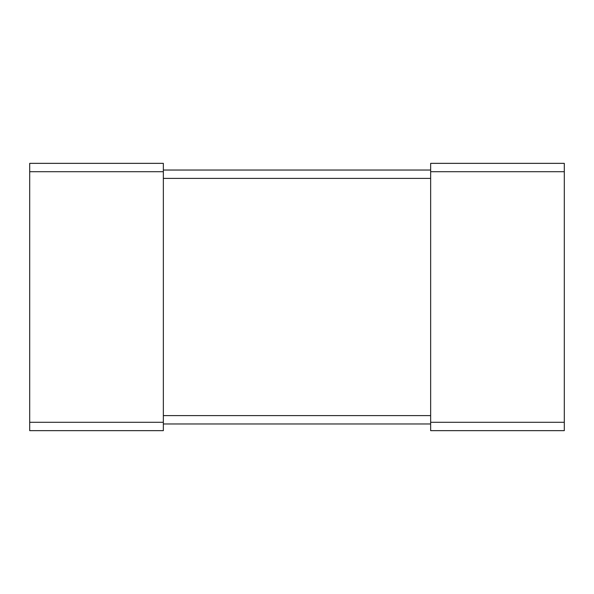 <?xml version="1.0" encoding="UTF-8"?>
<svg xmlns="http://www.w3.org/2000/svg" width="594" height="594" viewBox="0 0 594 594"><rect width="100%" height="100%" fill="white"/><g stroke="black" fill="none" stroke-linecap="round" stroke-linejoin="round"><path stroke-width="0.89" d="M29.7 422.297L29.7 163.35L163.35 163.35L163.35 430.65L29.7 430.65L29.7 422.297L163.35 422.297M163.35 170.032L430.65 170.032M163.35 423.968L430.65 423.968L163.35 423.968M430.65 422.297L430.65 163.35L564.3 163.35L564.3 430.65L430.65 430.65L430.65 422.297L564.3 422.297M29.7 171.703L163.35 171.703M163.35 178.386L430.65 178.386M163.35 415.614L430.65 415.614M430.65 171.703L564.3 171.703"/></g></svg>
